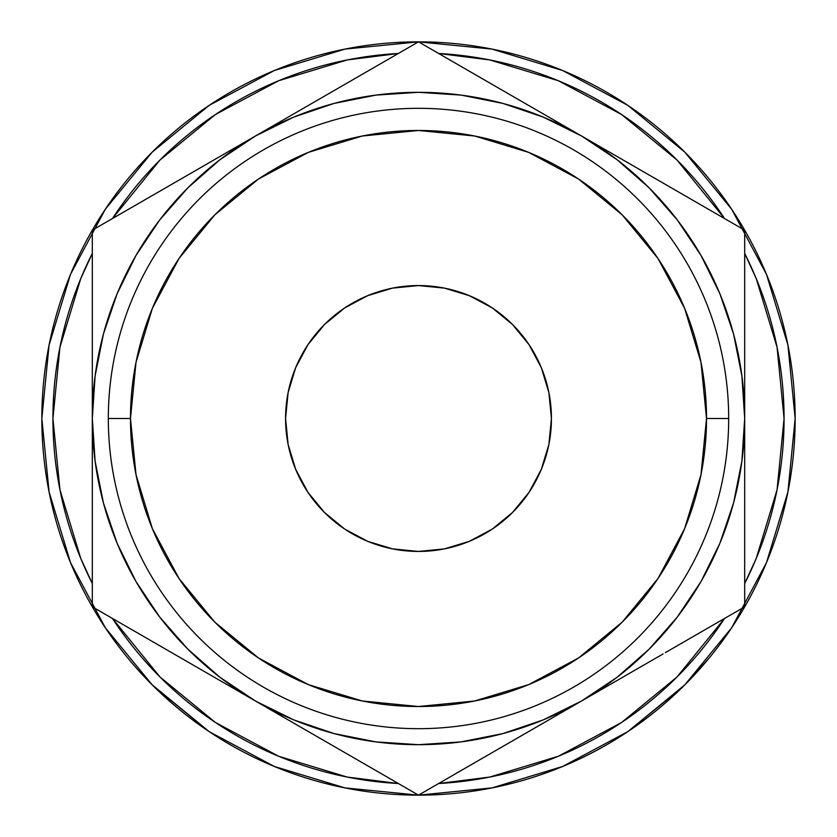 <?xml version="1.0" encoding="UTF-8"?>
<svg xmlns="http://www.w3.org/2000/svg" width="837" height="837" viewBox="0 0 837 837"><rect width="100%" height="100%" fill="white"/><g stroke="black" fill="none" stroke-linecap="round" stroke-linejoin="round"><path stroke-width="1.26" d="M728.682 418.5L706.522 418.5A288.022 288.022 0 0 1 418.5 706.522A288.022 288.022 0 0 1 130.478 418.5L108.318 418.5A310.182 310.182 0 0 0 418.5 728.682A310.182 310.182 0 0 0 728.682 418.5A310.182 310.182 0 0 1 418.5 728.682A310.182 310.182 0 0 1 108.318 418.5A310.182 310.182 0 0 1 418.5 108.318A310.182 310.182 0 0 1 728.682 418.5A310.182 310.182 0 0 0 418.5 108.318A310.182 310.182 0 0 0 108.318 418.5L130.478 418.5L136.012 362.306L152.397 308.278L179.013 258.476L214.837 214.837L258.476 179.013L308.278 152.397L362.306 136.012L418.5 130.478L474.694 136.012L528.722 152.397L578.524 179.013L622.163 214.837L657.987 258.476L684.603 308.278L700.987 362.306L706.522 418.5L700.987 474.694L684.603 528.722L657.987 578.524L622.163 622.163L578.524 657.987L528.722 684.603L474.694 700.987L418.5 706.522L362.306 700.987L308.278 684.603L258.476 657.987L214.837 622.163L179.013 578.524L152.397 528.722L136.012 474.694L130.478 418.5A288.022 288.022 0 0 1 418.5 130.478A288.022 288.022 0 0 1 706.522 418.5L728.682 418.5M285.563 418.5A132.937 132.937 0 0 1 418.5 285.563A132.937 132.937 0 0 1 551.437 418.5L548.884 392.563L541.319 367.631L529.036 344.645L512.495 324.505L492.355 307.964L469.369 295.681L444.437 288.116L418.5 285.563L392.563 288.116L367.631 295.681L344.645 307.964L324.505 324.505L307.964 344.645L295.681 367.631L288.116 392.563L285.563 418.5L288.116 444.437L295.681 469.369L307.964 492.355L324.505 512.495L344.645 529.036L367.631 541.319L392.563 548.884L418.5 551.437L444.437 548.884L469.369 541.319L492.355 529.036L512.495 512.495L529.036 492.355L541.319 469.369L548.884 444.437L551.437 418.5A132.937 132.937 0 0 1 418.5 551.437A132.937 132.937 0 0 1 285.563 418.5M784.07 418.5A365.57 365.57 0 0 1 744.689 583.556L756.24 558.394L777.05 489.823L784.07 418.5L777.05 347.177L756.24 278.606L744.689 253.433A365.57 365.57 0 0 1 784.07 418.5M676.997 676.997L724.539 618.459A365.57 365.57 0 0 1 438.651 783.516L489.823 777.05L558.394 756.24L621.598 722.467L676.934 677.06M398.349 783.516A365.57 365.57 0 0 1 112.461 618.459L160.003 676.997L215.402 722.467L278.606 756.24L347.177 777.05L398.36 783.516M92.311 583.556A365.57 365.57 0 0 1 52.93 418.5L59.95 347.177L80.76 278.606L92.311 253.433A365.57 365.57 0 0 0 52.93 418.5L59.95 489.823L80.76 558.394L92.311 583.567M724.256 638.443A376.65 376.65 0 0 0 795.15 418.5A376.65 376.65 0 0 1 418.5 795.15A376.65 376.65 0 0 1 41.85 418.5A376.65 376.65 0 0 0 45.261 469.055M159.585 692.053A376.65 376.65 0 0 0 183.585 712.915M200.033 725.313A376.65 376.65 0 0 0 310.537 779.341M338.441 786.539A376.65 376.65 0 0 0 361.908 790.871M411.658 795.087A376.65 376.65 0 0 0 412.453 795.098M412.474 795.098A376.65 376.65 0 0 0 426.943 795.056M509.89 783.892A376.65 376.65 0 0 0 510.601 783.714M521.932 780.67A376.65 376.65 0 0 0 523.01 780.366M523.334 780.272A376.65 376.65 0 0 0 546.027 772.907M634.069 727.363A376.65 376.65 0 0 0 659.357 708.071M665.258 703.059A376.65 376.65 0 0 0 669.893 698.979M708.991 658.248L685.838 683.819M569.139 763.721L555.768 769.245M411.616 795.087L426.985 795.056M420.729 795.14L416.7 795.15M49.121 492.146L48.222 487.479M69.502 560.162L70.894 563.531M48.368 488.295L49.383 493.443M147.406 679.979L154.699 687.344L209.24 731.674L152.167 684.833L105.326 627.76L70.486 562.548M68.372 557.327L70.653 562.956M112.461 218.541L160.003 160.003L215.402 114.533L278.606 80.76L347.177 59.95L398.36 53.484A365.57 365.57 0 0 0 112.461 218.541M438.64 53.484L489.823 59.95L558.394 80.76L621.598 114.533L676.997 160.003L724.539 218.541A365.57 365.57 0 0 0 438.651 53.484M731.674 209.24L684.833 152.167L627.76 105.326L684.833 152.167L731.674 209.24L766.483 274.358L787.91 345.022L795.15 418.5L787.91 491.978L766.483 562.642L731.674 627.76L684.833 684.833L627.76 731.674L562.642 766.483L491.978 787.91L418.5 795.15L345.022 787.91L274.358 766.483L209.24 731.674M209.24 105.326L152.167 152.167L105.326 209.24L152.167 152.167L209.24 105.326L274.358 70.517L345.022 49.09L418.5 41.85L491.978 49.09L562.642 70.517L627.76 105.326M627.855 731.601L682.605 687.041M684.886 684.781L731.674 627.76M70.517 562.642L49.09 491.978L41.85 418.5A376.65 376.65 0 0 1 418.5 41.85A376.65 376.65 0 0 1 795.15 418.5M41.85 418.5L49.09 345.022L70.517 274.358L105.326 209.24M92.311 508.477L92.311 491.267M92.311 594.186L92.311 579.33M92.311 558.342L92.311 552.211M145.23 637.375L139.863 634.279M194.529 665.833L177.611 656.072M471.388 764.61L465.979 767.738M520.708 736.141L503.769 745.924M315.8 735.859L311.343 733.275M296.528 724.737L295.273 724.005M365.612 764.61L354.135 757.987M336.955 748.069L333.9 746.311M376.451 770.877L371.157 767.811M744.689 508.77L744.689 512.631M744.689 532.144L744.689 552.064M744.689 464.347L744.689 466.063M744.689 482.729L744.689 489.54M641.989 666.116L637.522 668.69M622.718 677.238L621.462 677.97M691.77 637.375L680.324 643.988M663.134 653.906L659.964 655.748M702.641 631.108L697.347 634.164M691.749 199.614L697.242 202.784M621.378 158.978L581.589 136.012L621.117 158.831M642.471 171.166L659.441 180.959M744.689 372.988L744.689 370.937M744.689 328.334L744.689 345.733M744.689 278.658L744.689 284.8M365.56 72.411L370.927 69.314M316.292 100.858L333.231 91.087M500.045 88.931L503.455 90.898M521.2 101.141L525.657 103.725M540.472 112.263L541.706 112.985M471.44 72.411L482.865 79.013M460.549 66.133L465.843 69.189M92.311 328.219L92.311 324.369M92.311 304.846L92.311 284.904M92.311 372.852L92.311 370.937M92.311 354.271L92.311 347.47M173.855 183.094L177.266 181.127M195.011 170.884L199.478 168.31M214.282 159.762L215.601 158.988M145.251 199.614L156.676 193.012M134.359 205.892L139.653 202.847M503.246 746.227L525.657 733.275M540.472 724.737L541.727 724.005M460.549 770.877L482.865 757.987M500.045 748.069L503.11 746.301M429.433 788.841L442.386 781.36M371.063 767.759L376.409 770.846M394.698 781.413L407.567 788.841M333.262 745.934L336.725 747.933M354.658 758.291L371.021 767.738M92.311 371.053L92.311 418.5L95.104 461.072L103.422 502.922L117.138 543.328L136.012 581.589L159.721 617.068L187.854 649.146L219.932 677.279L255.411 700.987L296.288 724.591M311.835 733.568L333.231 745.924M744.689 465.947L744.689 418.5L741.896 375.928L733.578 334.078L719.862 293.672L700.987 255.411L677.279 219.932L649.146 187.854L617.068 159.721L581.589 136.012L540.712 112.409M744.689 508.477L744.689 483.033M744.689 552.179L744.689 532.583M744.689 512.526L744.689 508.551M744.689 594.186L744.689 579.33M744.689 558.342L744.689 552.211M697.284 634.195L702.588 631.129M720.887 620.562L733.515 613.28M659.451 656.041L662.914 654.042M680.847 643.684L697.242 634.216M744.689 369.504L744.689 418.5A326.189 326.189 0 0 1 255.411 700.987L293.672 719.862L334.078 733.578L375.928 741.896L418.5 744.689L461.072 741.896L502.922 733.578L543.328 719.862L581.589 700.987L622.477 677.384M638.014 668.407L659.399 656.072M663.145 183.094L637.522 168.31M622.718 159.762L621.399 158.988M697.347 202.836L680.324 193.012M733.735 223.856L720.803 216.385M702.641 205.892L697.347 202.847M744.689 304.846L744.689 278.7M744.689 257.587L744.689 242.814M744.689 328.23L744.689 324.369M744.689 354.271L744.689 328.271M336.955 88.931L311.343 103.725M296.528 112.263L295.273 112.995M376.451 66.133L354.135 79.013M407.567 48.159L394.614 55.64M465.947 69.241L460.601 66.154M442.292 55.587L429.465 48.18M503.633 91.003L500.275 89.067M482.342 78.709L466.073 69.314M525.165 103.432L503.769 91.087M92.311 324.474L92.311 353.967M92.311 278.658L92.311 304.417M92.311 242.793L92.311 257.67M156.153 193.316L134.412 205.871M177.423 181.033L174.086 182.958M92.311 467.496L92.311 606.825L418.5 795.15L581.589 700.987L617.068 677.279L649.146 649.146L677.279 617.068L700.987 581.589L719.862 543.328L733.578 502.922L741.896 461.072L744.689 418.5L744.689 230.175L418.5 41.85L255.411 136.012A326.189 326.189 0 0 1 581.589 136.012L543.328 117.138L502.922 103.422L461.072 95.104L418.5 92.311L375.928 95.104L334.078 103.422L293.672 117.138L255.411 136.012L214.523 159.616M198.986 168.593L177.559 180.959M92.311 552.096L92.311 558.3M92.311 579.413L92.311 594.207M92.311 508.77L92.311 512.631M92.311 532.144L92.311 552.064M92.311 464.347L92.311 466.063M92.311 482.729L92.311 508.687M177.067 655.758L199.478 668.69M214.282 677.238L215.538 677.97M134.359 631.108L156.676 643.988M173.866 653.906L177.036 655.748M103.244 613.134L116.197 620.615M92.311 515.393L92.311 497.22M92.311 578.922L92.311 562.066M136.264 632.197L131.346 629.361M188.597 662.412L171.69 652.651M624.151 160.578L581.589 136.012A326.189 326.189 0 0 1 744.689 418.5L744.689 230.175L418.5 41.85L92.311 230.175L92.311 418.5A326.189 326.189 0 0 1 255.411 136.012L219.932 159.721L187.854 187.854L159.721 219.932L136.012 255.411L117.138 293.672L103.422 334.078L95.104 375.928L92.311 418.5L92.311 606.825L213.205 676.62M92.311 321.575L92.311 275.028M92.311 369.148L92.311 339.801M188.597 174.588L212.535 160.767M136.285 204.783L171.01 184.736M116.531 216.187L131.158 207.743M462.474 67.242L497.544 87.487M514.786 97.437L538.725 111.258M442.721 55.838L457.337 64.271M322.214 97.437L339.456 87.487M374.526 67.242L379.569 64.323M539.038 725.564L418.5 795.15L255.411 700.987A326.189 326.189 0 0 1 92.311 418.5L92.311 230.175L297.962 111.447M744.689 321.575L744.689 339.801M744.689 258.078L744.689 274.923M648.403 174.588L665.645 184.538M700.715 204.783L705.748 207.691M648.403 662.412L624.151 676.411M700.736 632.197L665.645 652.462M720.469 620.813L705.842 629.257M744.689 515.498L744.689 561.972M744.689 467.737L744.689 497.22M322.214 739.563L297.962 725.564M374.557 769.778L339.456 749.513M394.279 781.162L379.653 772.718M514.786 739.563L497.544 749.513M462.442 769.778L457.525 772.614M705.758 629.298L744.689 606.825L744.689 418.5L744.689 606.825L665.352 652.63L705.758 629.298M623.795 676.62L581.589 700.987L623.795 676.62M541.319 469.369L538.808 475.05M367.631 541.319L361.95 538.808M295.681 367.631L298.192 361.95M469.369 295.681L475.05 298.192M46.914 480.04L47.27 482.164M58.266 528.503L57.345 525.448M49.237 492.731L48.734 490.189M61.331 538.086L60.222 534.717M66.95 553.696L69.984 561.324M57.397 525.594L58.328 528.702M59.835 489.206L60.39 491.968M104.677 626.787L107.303 630.69L104.677 626.787M439.739 794.554L437.196 794.69M479.224 790.222L488.777 788.538M490.806 788.14L502.493 785.671M578.273 759.588L590.231 753.729M594.301 751.616L606.239 745.035M547.89 772.227L549.302 771.704M550.181 771.379L553.801 770.009M595.452 750.998L582.521 757.569M576.892 760.226L574.391 761.377M568.072 764.181L564.902 765.531M563.447 766.137L554.69 769.663M560.936 767.173L561.585 766.912M561.836 766.807L564.023 765.897M563.939 765.939L560.874 767.205M677.708 691.77L680.847 688.757M681.81 687.826L674.444 694.825M696.614 672.498L689.029 680.565M688.506 681.109L684.038 685.629M683.599 686.058L680.711 688.893M670.071 683.745L671.755 682.134M490.649 788.172L497.91 786.686M430.406 794.962L417.736 795.15M561.732 766.849L564.368 765.761L561.732 766.849M683.934 685.723L687.334 682.301"/></g></svg>
